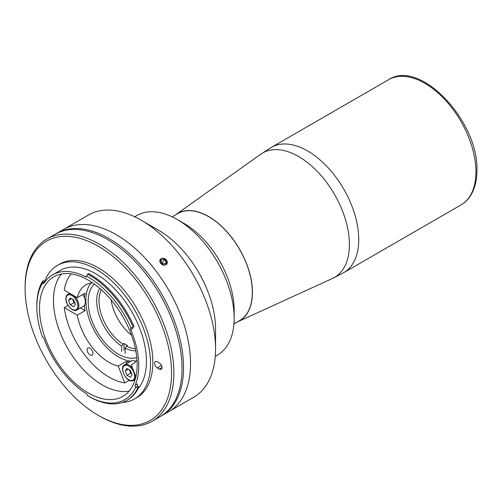 <?xml version="1.0" encoding="UTF-8"?>
<svg xmlns="http://www.w3.org/2000/svg" width="502" height="502" viewBox="0 0 502 502"><rect width="100%" height="100%" fill="white"/><g stroke="black" fill="none" stroke-linecap="round" stroke-linejoin="round"><path stroke-width="0.75" d="M73.825 295.697A9.042 5.221 60 0 1 78.858 305.818A9.042 5.221 60 0 1 76.988 309.954L83.495 306.201A9.042 5.221 -120 0 0 85.371 302.06A9.042 5.221 -120 0 0 82.723 294.548M73.719 299.951L70.28 297.968L68.567 300.409L70.28 304.839L73.719 306.822L75.438 304.381L73.719 299.951M71.541 298.69L68.567 300.409M72.715 299.368L74.001 302.693L70.28 304.839M74.001 302.693L75.005 303.271M237.277 321.964A61.972 35.78 -120 0 0 237.873 321.707A61.972 35.78 -120 0 0 252.456 292.434A61.972 35.78 -120 0 0 224.281 228.912A61.972 35.78 -120 0 0 175.989 214.523A61.972 35.78 -120 0 0 175.468 214.906M90.046 348.212A4.11 2.372 -120 0 0 87.994 348.005A4.11 2.372 -120 0 0 87.361 351.3A4.11 2.372 -120 0 0 90.046 354.92A4.11 2.372 -120 0 0 92.098 355.127A4.11 2.372 -120 0 0 92.732 351.833A4.11 2.372 -120 0 0 90.046 348.212M80.458 307.952L85.095 310.625L77.277 315.143A46.027 26.575 -120 0 0 108.934 362.275A46.027 26.575 -120 0 0 118.221 366.077L126.04 361.559L126.805 363.53M85.095 310.625A46.027 26.575 60 0 1 84.386 305.423M84.386 297.554A46.027 26.575 60 0 1 85.095 293.174L77.277 297.692L64.237 290.162A64.112 37.016 -120 0 1 71.19 273.904M92.424 282.77A46.027 26.575 -120 0 0 85.924 284.829A46.027 26.575 -120 0 0 77.277 297.692M130.909 361.158A46.027 26.575 60 0 1 118.384 356.822A46.027 26.575 60 0 1 89.764 320.602A46.027 26.575 60 0 1 91.138 282.952M136.776 357.549A42.739 24.68 60 0 1 118.384 354.136A42.739 24.68 60 0 1 91.282 319.027A42.739 24.68 60 0 1 94.401 284.151M136.186 360.976A46.027 26.575 60 0 1 135 361.145M135.904 376.745L131.311 364.904A46.027 26.575 -120 0 0 131.951 364.559A46.027 26.575 -120 0 0 136.983 359.953M132.572 364.176L131.311 364.904M129.278 362.099A46.027 26.575 60 0 1 126.04 361.559M134.373 380.039A65.756 37.964 -120 0 0 135 380.096M118.221 366.077L124.741 382.882L129.252 380.278M68.034 305.417L64.237 307.613L77.277 315.143M64.237 307.613A64.112 37.016 -120 0 0 124.741 382.882M121.691 351.5L121.691 346.123L122.852 344.108L124.013 343.437A36.163 20.883 -120 0 0 125.757 344.51A36.163 20.883 -120 0 0 127.502 345.451L126.341 346.123L125.174 348.137L125.174 353.515M122.852 344.108A36.163 20.883 60 0 1 101.404 289.817M131.537 335.267A36.163 20.883 60 0 1 111.08 299.832M135.377 348.652A36.163 20.883 60 0 1 126.341 346.123M135.81 350.835A37.807 21.831 60 0 1 125.174 348.137M121.691 346.123A37.807 21.831 60 0 1 99.735 288.349M124.013 350.158L124.013 343.437M172.123 216.839L177.727 213.607A61.809 35.686 60 0 1 208.631 216.669A61.809 35.686 60 0 1 249.011 271.136A61.809 35.686 60 0 1 239.536 320.665L233.932 323.897M55.804 233.901A105.207 60.742 60 0 1 56.563 233.443A105.207 60.742 60 0 1 109.166 238.657A105.207 60.742 60 0 1 177.896 331.364A105.207 60.742 60 0 1 161.769 415.675A105.207 60.742 60 0 1 160.998 416.108M161.769 415.675L193.772 397.195A105.207 60.742 -120 0 0 215.565 349.034L215.565 328.904A80.558 46.51 -120 0 0 158.601 230.242L141.169 220.183A105.207 60.742 -120 0 0 88.565 214.969L63.541 229.42A105.207 60.742 60 0 1 116.144 234.629A105.207 60.742 60 0 1 184.874 327.342A105.207 60.742 60 0 1 168.747 411.646A105.207 60.742 -120 0 0 184.874 327.342A105.207 60.742 -120 0 0 116.144 234.629A105.207 60.742 -120 0 0 63.541 229.42L56.563 233.443M215.283 356.313L217.479 355.046A80.558 46.51 -120 0 0 234.164 318.168L234.164 310.117A70.694 40.813 -120 0 0 184.171 223.534L177.2 219.506A80.558 46.51 -120 0 0 136.92 215.515L134.724 216.782M184.171 223.534L177.2 219.506A80.558 46.51 -120 0 1 234.164 318.168M158.601 230.242L141.169 220.183A105.207 60.742 -120 0 0 141.169 220.177A105.207 60.742 -120 0 1 215.565 349.034M166.055 264.88L167.066 260.984L162.999 258.197M161.023 258.618L160.069 262.439L164.098 265.276M42.457 337.099A1.644 0.948 60 0 1 42.89 337.25A1.644 0.948 60 0 1 43.912 338.549A71.347 41.189 -120 0 0 86.319 393.631A1.644 0.948 60 0 1 87.43 395.52A72.821 42.042 -120 0 0 88.333 396.047A72.821 42.042 -120 0 0 135.741 387.18A1.644 0.948 60 0 1 135.207 385.197A71.347 41.189 -120 0 0 130.784 329.613A1.644 0.948 60 0 1 130.94 328.032A1.644 0.948 60 0 1 131.028 327.988A72.821 42.042 -120 0 0 86.532 276.119A1.644 0.948 60 0 1 86.193 276.803A1.644 0.948 60 0 1 85.44 276.759A71.347 41.189 -120 0 0 52.66 274.801A71.347 41.189 -120 0 0 43.912 283.329A1.644 0.948 60 0 1 43.712 283.53A1.644 0.948 60 0 1 42.457 283.097A72.821 42.042 -120 0 0 36.841 306.854A72.821 42.042 -120 0 0 42.457 337.099M138.314 388.316A71.347 41.189 -120 0 0 140.34 329.958A71.347 41.189 -120 0 0 96.007 273.904A71.347 41.189 -120 0 0 60.334 270.371L52.66 274.801M88.333 392.959A69.044 39.865 -120 0 0 122.858 396.379A69.044 39.865 -120 0 0 133.438 341.053A69.044 39.865 -120 0 0 88.333 280.21A69.044 39.865 -120 0 0 53.814 276.79A69.044 39.865 -120 0 0 43.228 332.117A69.044 39.865 -120 0 0 88.333 392.959M61.501 273.998A69.044 39.865 -120 0 0 59.311 330.473A69.044 39.865 -120 0 0 102.282 384.908A69.044 39.865 -120 0 0 129.121 391.121M133.149 327.116L134.084 326.582A74.465 42.996 -120 0 0 90.429 274.575A74.465 42.996 -120 0 0 88.59 273.552L87.662 274.086A74.465 42.996 60 0 1 89.5 275.115A74.465 42.996 60 0 1 133.149 327.116L131.028 327.988M88.333 396.047L89.5 396.718A74.465 42.996 60 0 1 89.494 396.718L88.333 396.047M135.207 385.197L137.297 383.986A1.644 0.948 -120 0 0 137.924 386.082L135.935 387.23L137.968 387.657A74.465 42.996 60 0 1 126.73 400.408A74.465 42.996 60 0 1 89.5 396.718M122.068 402.497A77.101 44.515 -120 0 0 134.555 398.927L136.883 397.584A77.101 44.515 -120 0 0 148.699 335.807A77.101 44.515 -120 0 0 98.329 267.867A77.101 44.515 -120 0 0 59.782 264.046L57.46 265.389A77.101 44.515 -120 0 0 44.49 281.829M134.555 398.927A77.101 44.515 -120 0 0 146.377 337.149A77.101 44.515 -120 0 0 96.007 269.204A77.101 44.515 -120 0 0 57.46 265.389M99.49 416.045L98.329 415.374A103.563 59.794 -120 0 0 171.565 373.093A103.563 59.794 -120 0 0 98.329 246.256A103.563 59.794 -120 0 0 25.1 288.537A103.563 59.794 -120 0 0 98.329 415.374L99.496 416.045A105.207 60.742 60 0 1 99.49 416.045L99.49 416.045A105.207 60.742 60 0 0 152.1 421.26A105.207 60.742 60 0 0 168.226 336.955A105.207 60.742 60 0 0 99.496 244.242A105.207 60.742 60 0 0 46.887 239.027A105.207 60.742 60 0 0 25.1 287.194L25.1 288.537M152.1 421.26L160.232 416.56A105.207 60.742 -120 0 0 176.365 332.255A105.207 60.742 -120 0 0 107.629 239.542A105.207 60.742 -120 0 0 55.025 234.334L46.887 239.027M160.351 363.755A3.784 2.184 -120 0 0 160.922 364.452M157.264 361.754A3.784 2.184 -120 0 0 155.375 361.565A3.784 2.184 -120 0 0 154.798 364.596A3.784 2.184 -120 0 0 157.264 367.928L159.36 369.133A3.784 2.184 -120 0 0 161.249 369.321A3.784 2.184 -120 0 0 161.826 366.291A3.784 2.184 -120 0 0 159.36 362.959L157.264 361.754M126.73 400.408L127.659 399.868A74.465 42.996 -120 0 0 138.897 387.124L137.924 386.082M138.897 387.124L137.968 387.657M36.841 306.854L36.841 305.517A74.465 42.996 60 0 1 42.582 281.227L42.463 282.933L44.452 281.785L43.511 280.687L42.582 281.227M87.662 274.086L86.532 276.119L85.44 276.759M132.723 327.291A1.644 0.948 -120 0 0 132.873 328.408L130.784 329.613M135.709 361.522A9.042 5.221 -120 0 0 132.446 360.624A9.042 5.221 -120 0 0 131.122 361.032L124.615 364.791A9.042 5.221 60 0 1 125.939 364.383A9.042 5.221 60 0 1 132.748 368.619M126.95 368.462L125.23 370.909L126.95 375.333L130.388 377.316L132.101 374.875L130.388 370.445L126.95 368.462M128.211 369.19L125.23 370.909M129.384 369.867L130.671 373.187L126.95 375.333M130.671 373.187L131.675 373.764M164.104 265.163A4.01 3.163 35.1 0 0 167.279 261.981A4.01 3.163 35.1 0 0 163.037 258.254A4.01 3.163 35.1 0 0 159.856 261.435A4.01 3.163 35.1 0 0 164.104 265.163M162.799 263.751L162.234 262.985L164.556 259.678L166.206 261.9L164.8 263.901M164.556 259.678L161.92 259.484L160.935 261.517L162.579 263.738L165.214 263.926L166.206 261.9M69.671 293.3L67.946 294.297A9.042 5.221 60 0 1 71.108 294.128M77.929 305.818A8.383 4.838 -120 0 0 71.999 295.552A8.383 4.838 -120 0 0 66.076 298.972A8.383 4.838 -120 0 0 71.999 309.238A8.383 4.838 -120 0 0 77.929 305.818M332.512 278.441A71.842 41.478 -120 0 0 349.411 244.512A71.842 41.478 -120 0 0 316.762 170.875A71.842 41.478 -120 0 0 260.776 154.202L271.431 147.356A72.332 41.76 -120 0 1 327.172 166.733A72.332 41.76 -120 0 1 358.742 239.523A72.332 41.76 -120 0 1 343.763 272.636L332.512 278.441L237.873 321.707M388.623 79.692C420.387 58.59 478.877 121.666 476.9 170.523C476.9 180.557 474.754 188.972 470.474 195.761C467.952 199.683 464.777 202.752 460.955 204.979A72.332 41.76 -120 0 0 475.94 171.866A72.332 41.76 -120 0 0 444.364 99.076A72.332 41.76 -120 0 0 388.623 79.692L271.431 147.356M161.518 365.475L157.264 367.928M162.033 367.589L159.36 369.133M125.707 365.249A8.383 4.838 -120 0 0 123.536 373.35A8.383 4.838 -120 0 0 131.631 380.529A8.383 4.838 -120 0 0 133.802 372.434A8.383 4.838 -120 0 0 125.707 365.249M135.509 375.728A9.042 5.221 60 0 1 133.651 380.453A9.042 5.221 60 0 1 132.327 380.861M67.946 294.297C66.609 295.101 65.919 296.569 65.881 298.703C65.599 304.984 73.261 312.715 76.988 309.954M460.955 204.979L343.763 272.636M175.989 214.523L260.776 154.202M124.615 364.791C118.936 367.207 125.876 382.066 132.158 380.918L135.157 379.581"/></g></svg>
